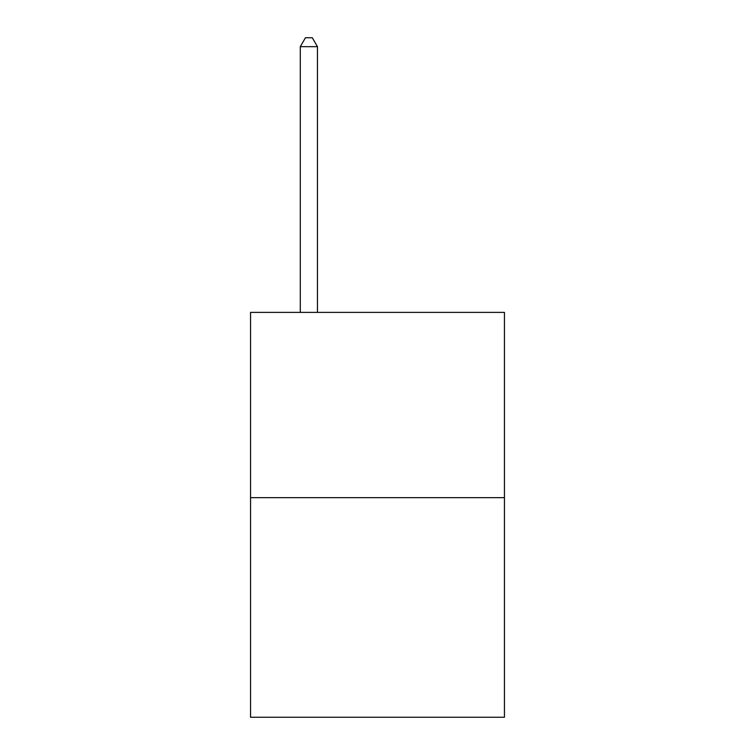 <?xml version="1.0" encoding="UTF-8"?>
<svg xmlns="http://www.w3.org/2000/svg" width="755" height="755" viewBox="0 0 755 755"><rect width="100%" height="100%" fill="white"/><g stroke="black" fill="none" stroke-linecap="round" stroke-linejoin="round"><path stroke-width="1.13" d="M504.453 497.658L504.453 312.381L250.547 312.381L250.547 717.25L504.453 717.25L504.453 497.658L250.547 497.658M317.459 312.381L317.459 46.668L300.301 46.668L300.301 312.381M300.301 46.668L305.445 37.75L312.306 37.75L317.459 46.668"/></g></svg>
